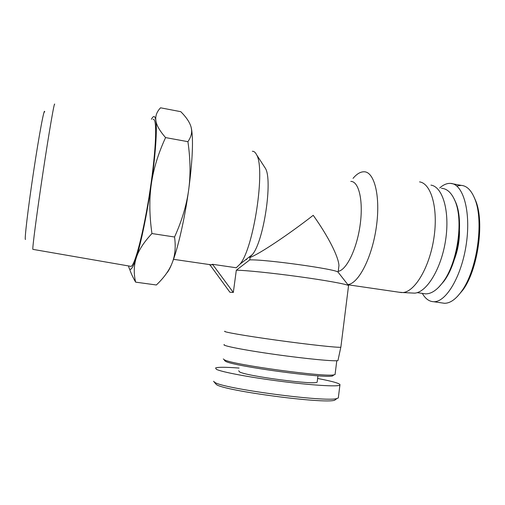 <?xml version="1.0" encoding="UTF-8"?>
<svg xmlns="http://www.w3.org/2000/svg" width="505" height="505" viewBox="0 0 505 505"><rect width="100%" height="100%" fill="white"/><g stroke="black" fill="none" stroke-linecap="round" stroke-linejoin="round"><path stroke-width="0.76" d="M32.989 249.375L32.838 249.35C32.32 248.037 36.884 212.99 42.994 172.426C49.099 131.843 54.426 101.145 54.679 104.232M44.661 112.028C44.484 106.34 39.27 133.8 33.608 171.473C27.939 209.114 24.227 240.942 25.49 239.446M130.233 266.236L131.022 266.375C134.917 265.826 143.931 231.088 150.099 189.994C156.304 148.887 157.295 117.116 153.11 119.552M191.117 127.235L191.73 130.328C193.352 142.536 192.304 162.553 188.599 190.379C184.596 219.404 177.773 248.965 172.091 263.13C175.09 255.732 175.91 247.021 174.56 237.003C181.876 220.761 186.553 205.219 188.599 190.379C190.688 175.532 190.461 159.296 187.917 141.671C190.726 137.581 191.95 133.661 191.578 129.899L191.117 127.235C189.867 122.538 186.427 117.356 180.803 111.687L160.546 107.805C156.803 111.719 155.243 115.992 155.875 120.626C156.474 125.227 159.706 130.883 165.577 137.587C158.21 153.558 153.457 169.068 151.317 184.117C149.158 199.159 149.366 215.635 151.948 233.544C143.83 242.211 138.591 250.347 136.23 257.941C133.825 265.579 133.629 273.647 135.643 282.143L156.354 284.984C163.431 278.268 168.481 271.45 171.511 264.532L172.091 263.13L171.542 264.494C169.794 268.692 168.203 271.526 166.77 273.003M128.548 265.946C129.741 272.372 132.297 269.702 136.23 257.941C140.946 243.473 147.163 213.464 151.317 184.117C155.546 154.7 157.251 129.274 155.875 120.626C155.073 115.645 153.596 115.203 151.443 119.294M135.643 282.143C132.809 277.27 130.795 272.87 129.596 268.938M187.917 141.671L165.577 137.587M174.56 237.003L151.948 233.544M246.535 259.753L246.636 258.996L246.535 259.753M212.472 264.683L211.096 264.828L212.523 264.298L233.323 292.458L229.901 292.243L209.79 264.614M232.95 292.408L229.901 292.243M209.865 264.626L211.096 264.828L209.739 264.974M212.523 264.298L236.264 267.764L240.058 264.09C253.712 248.176 265.687 168.607 256.521 154.65C255.347 152.302 253.958 151.184 252.348 151.285M264.304 166.644L265.39 168.323C272.927 180.026 263.679 241.478 252.424 254.52L249.628 257.335L250.095 257.405L249.76 259.892L236.315 270.219L233.323 292.458M338.23 271.318C346.462 270.188 356.827 249.098 360.128 225.009C363.531 200.908 358.872 181.194 350.805 181.402M250.095 257.405C258.661 254.451 288.008 234.97 313.22 215.313C328.282 236.378 338.596 256.893 338.95 265.624L338.495 269.197M338.287 272.422L338.098 272.182C337.05 269.26 264.835 259.179 249.76 259.892M348.5 286.076L348.564 285.577C346.581 284.151 325.491 280.307 298.575 276.626C271.684 272.934 244.843 270.219 236.315 270.219M340.9 346.891L340.812 347.232C338.23 347.806 308.391 344.58 276.469 340.155C244.521 335.743 221.607 331.69 224.895 331.236M338.066 360.033L337.952 360.557C335.307 361.599 305.998 358.821 274.739 354.403C243.454 349.997 221.02 345.508 224.264 344.58M411.423 292.982L414.674 293.146C426.801 292.37 441.395 268.534 445.631 239.938C449.999 211.343 442.696 186.73 430.929 185.12M398.982 292.212L402.902 292.553C414.94 291.745 429.572 267.271 433.921 237.924C438.403 208.578 431.238 183.422 419.554 181.888M347.8 284.58C358.386 283.861 372.002 257.815 376.313 227.2C380.751 196.584 374.464 171.561 363.985 171.776C360.406 171.769 356.751 173.966 353.033 178.372M239.073 368.063C225.621 367.047 217.794 367.021 215.578 367.975L216.361 369.306C221.392 371.983 249.842 377.38 280.913 381.344C311.995 385.334 337.599 386.862 339.903 385.151L338.306 397.965L336.974 398.483C326.817 402.523 221.998 388.61 214.612 382.228L213.59 381.288M213.968 381.78L216.317 384.482C223.223 390.719 324.835 404.221 334.746 400.187L336.286 399.007M339.903 385.151C341.052 383.756 333.622 381.527 317.62 378.466M224.428 360.482L225.773 361.435C234.124 366.27 323.939 378.535 332.511 375.985L333.698 375.07M335.143 373.87L335.061 374.546L334.007 374.83C325.346 377.368 233.095 364.78 224.643 359.932L223.279 358.973M238.714 370.758L239.616 371.945C247.096 376.238 315.474 385.214 317.153 382.133L317.228 381.559M456.747 185.979L461.261 185.373C466.98 185.84 471.55 190.499 474.99 199.355C484.118 221.575 477.023 270.484 461.62 291.221C455.813 299.339 450.075 303.36 444.419 303.284L444.135 303.271M457.252 296.618L462.896 290.009C477.774 270.049 484.68 222.547 475.824 201.078L474.006 196.937M422.325 293.386C425.292 298.619 428.96 301.39 433.315 301.706L433.599 301.719C446.079 302.508 461.816 275.982 466.361 243.555C471.058 211.134 463.041 183.7 450.523 183.391C446.969 183.201 443.365 184.729 439.71 187.955M438.397 287.572L443.882 281.317C457.934 262.909 464.133 221.701 455.756 202.41L454.165 198.938M441.49 188.283C447.19 188.674 451.741 192.986 455.15 201.217C463.735 220.969 457.366 263.301 442.973 282.15C437.141 290.022 431.352 293.929 425.601 293.866L422.862 293.468M454.386 259.4C457.852 250.196 459.55 240.683 459.481 230.867M32.838 249.35L131.022 266.375M191.73 130.328L191.578 129.899M211.178 264.816L173.505 259.324M265.39 168.323L256.521 154.65M252.424 254.52L240.058 264.09M338.95 265.624L338.116 272.201M338.098 272.182L348.608 285.609M348.564 285.577L340.856 347.225M337.952 360.557L340.812 347.232M414.674 293.146L402.902 292.553M401.677 292.603L347.951 284.769M336.974 398.483L334.746 400.187M332.511 375.985L334.007 374.83M335.061 374.546L336.791 360.722M317.153 382.133L317.954 375.789M474.99 199.355L475.824 201.078M461.62 291.221L462.896 290.009M433.593 301.719L444.419 303.278M450.485 183.384L461.223 185.373M455.756 202.41L455.15 201.217M443.882 281.317L442.973 282.15M425.601 293.866L417.18 292.635"/></g></svg>
